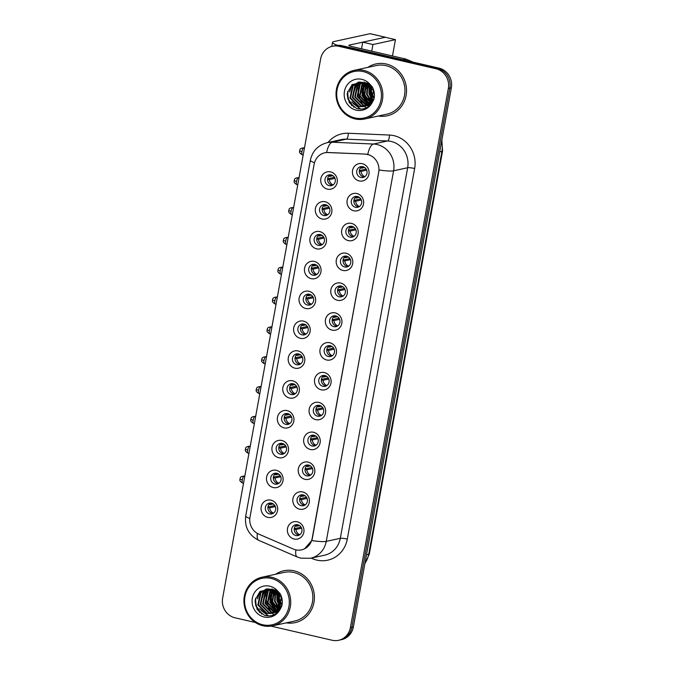 <?xml version="1.0" encoding="UTF-8"?>
<svg xmlns="http://www.w3.org/2000/svg" width="674" height="674" viewBox="0 0 674 674"><rect width="100%" height="100%" fill="white"/><g stroke="black" fill="none" stroke-linecap="round" stroke-linejoin="round"><path stroke-width="1.01" d="M322.029 218.983A8.846 8.299 77.7 0 1 315.424 208.477A8.846 8.299 77.7 0 1 325.163 201.745A8.846 8.299 77.7 0 1 331.776 212.259A8.846 8.299 77.7 0 1 322.029 218.983M325.702 204.736A5.527 5.19 -102.3 0 0 319.518 210.077A5.527 5.19 -102.3 0 0 325.896 215.52A5.527 5.19 -102.3 0 0 325.702 204.736M316.612 248.824A8.846 8.299 77.7 0 1 309.998 238.318A8.846 8.299 77.7 0 1 319.737 231.586A8.846 8.299 77.7 0 1 326.351 242.092A8.846 8.299 77.7 0 1 316.612 248.824M320.276 234.577A5.527 5.19 -102.3 0 0 314.101 239.919A5.527 5.19 -102.3 0 0 320.479 245.361A5.527 5.19 -102.3 0 0 320.276 234.577M311.186 278.665A8.846 8.299 77.7 0 1 304.581 268.151A8.846 8.299 77.7 0 1 314.32 261.428A8.846 8.299 77.7 0 1 320.925 271.934A8.846 8.299 77.7 0 1 311.186 278.665M314.859 264.41A5.527 5.19 -102.3 0 0 308.675 269.76A5.527 5.19 -102.3 0 0 315.053 275.203A5.527 5.19 -102.3 0 0 314.859 264.41M305.76 308.507A8.846 8.299 77.7 0 1 299.155 297.992A8.846 8.299 77.7 0 1 308.894 291.269A8.846 8.299 77.7 0 1 315.508 301.775A8.846 8.299 77.7 0 1 305.76 308.507M309.433 294.252A5.527 5.19 -102.3 0 0 303.249 299.601A5.527 5.19 -102.3 0 0 309.627 305.044A5.527 5.19 -102.3 0 0 309.433 294.252M300.343 338.34A8.846 8.299 77.7 0 1 293.729 327.834A8.846 8.299 77.7 0 1 303.477 321.11A8.846 8.299 77.7 0 1 310.082 331.616A8.846 8.299 77.7 0 1 300.343 338.34M304.008 324.093A5.527 5.19 -102.3 0 0 297.832 329.443A5.527 5.19 -102.3 0 0 304.21 334.885A5.527 5.19 -102.3 0 0 304.008 324.093M294.917 368.181A8.846 8.299 77.7 0 1 288.312 357.675A8.846 8.299 77.7 0 1 298.051 350.943A8.846 8.299 77.7 0 1 304.656 361.458A8.846 8.299 77.7 0 1 294.917 368.181M298.59 353.934A5.527 5.19 -102.3 0 0 292.406 359.276A5.527 5.19 -102.3 0 0 298.784 364.727A5.527 5.19 -102.3 0 0 298.59 353.934M289.491 398.022A8.846 8.299 77.7 0 1 282.886 387.516A8.846 8.299 77.7 0 1 292.626 380.785A8.846 8.299 77.7 0 1 299.239 391.299A8.846 8.299 77.7 0 1 289.491 398.022M293.165 383.776A5.527 5.19 -102.3 0 0 286.981 389.117A5.527 5.19 -102.3 0 0 293.358 394.56A5.527 5.19 -102.3 0 0 293.165 383.776M284.074 427.864A8.846 8.299 77.7 0 1 277.461 417.358A8.846 8.299 77.7 0 1 287.208 410.626A8.846 8.299 77.7 0 1 293.813 421.132A8.846 8.299 77.7 0 1 284.074 427.864M287.739 413.617A5.527 5.19 -102.3 0 0 281.563 418.958A5.527 5.19 -102.3 0 0 287.941 424.401A5.527 5.19 -102.3 0 0 287.739 413.617M278.648 457.705A8.846 8.299 77.7 0 1 272.043 447.191A8.846 8.299 77.7 0 1 281.783 440.467A8.846 8.299 77.7 0 1 288.388 450.973A8.846 8.299 77.7 0 1 278.648 457.705M282.322 443.45A5.527 5.19 -102.3 0 0 276.138 448.8A5.527 5.19 -102.3 0 0 282.516 454.242A5.527 5.19 -102.3 0 0 282.322 443.45M273.223 487.546A8.846 8.299 77.7 0 1 266.618 477.032A8.846 8.299 77.7 0 1 276.357 470.309A8.846 8.299 77.7 0 1 282.97 480.815A8.846 8.299 77.7 0 1 273.223 487.546M276.896 473.291A5.527 5.19 -102.3 0 0 270.712 478.641A5.527 5.19 -102.3 0 0 277.09 484.084A5.527 5.19 -102.3 0 0 276.896 473.291M267.805 517.379A8.846 8.299 77.7 0 1 261.192 506.873A8.846 8.299 77.7 0 1 270.94 500.15A8.846 8.299 77.7 0 1 277.545 510.656A8.846 8.299 77.7 0 1 267.805 517.379M271.47 503.133A5.527 5.19 -102.3 0 0 265.295 508.482A5.527 5.19 -102.3 0 0 271.673 513.925A5.527 5.19 -102.3 0 0 271.47 503.133M327.454 189.141A8.846 8.299 77.7 0 1 320.849 178.635A8.846 8.299 77.7 0 1 330.589 171.904A8.846 8.299 77.7 0 1 337.194 182.418A8.846 8.299 77.7 0 1 327.454 189.141M331.128 174.895A5.527 5.19 -102.3 0 0 324.944 180.236A5.527 5.19 -102.3 0 0 331.322 185.687A5.527 5.19 -102.3 0 0 331.128 174.895M353.766 210.777A8.846 8.299 77.7 0 1 347.152 200.262A8.846 8.299 77.7 0 1 356.891 193.539A8.846 8.299 77.7 0 1 363.505 204.045A8.846 8.299 77.7 0 1 353.766 210.777M357.431 196.522A5.527 5.19 -102.3 0 0 351.255 201.871A5.527 5.19 -102.3 0 0 357.624 207.314A5.527 5.19 -102.3 0 0 357.431 196.522M348.34 240.618A8.846 8.299 77.7 0 1 341.735 230.104A8.846 8.299 77.7 0 1 351.474 223.38A8.846 8.299 77.7 0 1 358.079 233.886A8.846 8.299 77.7 0 1 348.34 240.618M352.013 226.363A5.527 5.19 -102.3 0 0 345.829 231.713A5.527 5.19 -102.3 0 0 352.207 237.155A5.527 5.19 -102.3 0 0 352.013 226.363M342.914 270.451A8.846 8.299 77.7 0 1 336.309 259.945A8.846 8.299 77.7 0 1 346.048 253.222A8.846 8.299 77.7 0 1 352.654 263.728A8.846 8.299 77.7 0 1 342.914 270.451M346.588 256.204A5.527 5.19 -102.3 0 0 340.404 261.554A5.527 5.19 -102.3 0 0 346.781 266.997A5.527 5.19 -102.3 0 0 346.588 256.204M337.497 300.292A8.846 8.299 77.7 0 1 330.883 289.786A8.846 8.299 77.7 0 1 340.623 283.055A8.846 8.299 77.7 0 1 347.236 293.569A8.846 8.299 77.7 0 1 337.497 300.292M341.162 286.046A5.527 5.19 -102.3 0 0 334.986 291.387A5.527 5.19 -102.3 0 0 341.356 296.838A5.527 5.19 -102.3 0 0 341.162 286.046M332.071 330.134A8.846 8.299 77.7 0 1 325.466 319.628A8.846 8.299 77.7 0 1 335.205 312.896A8.846 8.299 77.7 0 1 341.811 323.41A8.846 8.299 77.7 0 1 332.071 330.134M335.745 315.887A5.527 5.19 -102.3 0 0 329.561 321.228A5.527 5.19 -102.3 0 0 335.938 326.671A5.527 5.19 -102.3 0 0 335.745 315.887M326.646 359.975A8.846 8.299 77.7 0 1 320.04 349.469A8.846 8.299 77.7 0 1 329.78 342.737A8.846 8.299 77.7 0 1 336.385 353.243A8.846 8.299 77.7 0 1 326.646 359.975M330.319 345.728A5.527 5.19 -102.3 0 0 324.135 351.07A5.527 5.19 -102.3 0 0 330.513 356.512A5.527 5.19 -102.3 0 0 330.319 345.728M321.228 389.816A8.846 8.299 77.7 0 1 314.615 379.302A8.846 8.299 77.7 0 1 324.354 372.579A8.846 8.299 77.7 0 1 330.968 383.085A8.846 8.299 77.7 0 1 321.228 389.816M324.893 375.561A5.527 5.19 -102.3 0 0 318.718 380.911A5.527 5.19 -102.3 0 0 325.087 386.354A5.527 5.19 -102.3 0 0 324.893 375.561M315.803 419.658A8.846 8.299 77.7 0 1 309.197 409.143A8.846 8.299 77.7 0 1 318.937 402.42A8.846 8.299 77.7 0 1 325.542 412.926A8.846 8.299 77.7 0 1 315.803 419.658M319.476 405.403A5.527 5.19 -102.3 0 0 313.292 410.752A5.527 5.19 -102.3 0 0 319.67 416.195A5.527 5.19 -102.3 0 0 319.476 405.403M310.377 449.491A8.846 8.299 77.7 0 1 303.772 438.985A8.846 8.299 77.7 0 1 313.511 432.261A8.846 8.299 77.7 0 1 320.116 442.767A8.846 8.299 77.7 0 1 310.377 449.491M314.05 435.244A5.527 5.19 -102.3 0 0 307.866 440.594A5.527 5.19 -102.3 0 0 314.244 446.036A5.527 5.19 -102.3 0 0 314.05 435.244M304.96 479.332A8.846 8.299 77.7 0 1 298.346 468.826A8.846 8.299 77.7 0 1 308.085 462.094A8.846 8.299 77.7 0 1 314.699 472.609A8.846 8.299 77.7 0 1 304.96 479.332M308.625 465.085A5.527 5.19 -102.3 0 0 302.449 470.427A5.527 5.19 -102.3 0 0 308.827 475.878A5.527 5.19 -102.3 0 0 308.625 465.085M299.534 509.173A8.846 8.299 77.7 0 1 292.929 498.667A8.846 8.299 77.7 0 1 302.668 491.936A8.846 8.299 77.7 0 1 309.273 502.442A8.846 8.299 77.7 0 1 299.534 509.173M303.207 494.927A5.527 5.19 -102.3 0 0 297.023 500.268A5.527 5.19 -102.3 0 0 303.401 505.711A5.527 5.19 -102.3 0 0 303.207 494.927M294.108 539.015A8.846 8.299 77.7 0 1 287.503 528.509A8.846 8.299 77.7 0 1 297.242 521.777A8.846 8.299 77.7 0 1 303.848 532.283A8.846 8.299 77.7 0 1 294.108 539.015M297.782 524.768A5.527 5.19 -102.3 0 0 291.598 530.109A5.527 5.19 -102.3 0 0 297.975 535.552A5.527 5.19 -102.3 0 0 297.782 524.768M359.183 180.935A8.846 8.299 77.7 0 1 352.578 170.429A8.846 8.299 77.7 0 1 362.317 163.698A8.846 8.299 77.7 0 1 368.922 174.204A8.846 8.299 77.7 0 1 359.183 180.935M362.856 166.689A5.527 5.19 -102.3 0 0 356.672 172.03A5.527 5.19 -102.3 0 0 363.05 177.473A5.527 5.19 -102.3 0 0 362.856 166.689M327.168 215.057A5.527 5.19 77.7 0 1 324.902 204.618M321.751 244.898A5.527 5.19 77.7 0 1 319.476 234.459M316.325 274.731A5.527 5.19 77.7 0 1 314.05 264.292M310.899 304.572A5.527 5.19 77.7 0 1 308.633 294.134M305.482 334.414A5.527 5.19 77.7 0 1 303.207 323.975M300.056 364.255A5.527 5.19 77.7 0 1 297.782 353.816M294.631 394.096A5.527 5.19 77.7 0 1 292.364 383.658M289.213 423.938A5.527 5.19 77.7 0 1 286.939 413.499M283.788 453.771A5.527 5.19 77.7 0 1 281.521 443.332M278.362 483.612A5.527 5.19 77.7 0 1 276.096 473.173M272.945 513.453A5.527 5.19 77.7 0 1 270.67 503.015M332.594 185.215A5.527 5.19 77.7 0 1 330.319 174.777M358.897 206.842A5.527 5.19 77.7 0 1 356.63 196.404M353.479 236.684A5.527 5.19 77.7 0 1 351.205 226.245M348.054 266.525A5.527 5.19 77.7 0 1 345.787 256.086M342.628 296.366A5.527 5.19 77.7 0 1 340.362 285.928M337.211 326.208A5.527 5.19 77.7 0 1 334.936 315.769M331.785 356.049A5.527 5.19 77.7 0 1 329.519 345.61M326.359 385.882A5.527 5.19 77.7 0 1 324.093 375.443M320.942 415.723A5.527 5.19 77.7 0 1 318.667 405.285M315.516 445.565A5.527 5.19 77.7 0 1 313.25 435.126M310.099 475.406A5.527 5.19 77.7 0 1 307.824 464.967M304.673 505.247A5.527 5.19 77.7 0 1 302.399 494.809M299.248 535.08A5.527 5.19 77.7 0 1 296.981 524.65M364.322 177.009A5.527 5.19 77.7 0 1 362.056 166.571M365.123 154.135A14.929 14.002 77.7 0 1 367.557 154.472A14.929 14.002 77.7 0 1 378.712 172.207L312.155 538.467A14.929 14.002 77.7 0 1 301.531 549.866A14.929 14.002 77.7 0 1 293.358 549.049L258.808 534.128A14.929 14.002 77.7 0 1 250.003 517.169L314.151 164.203A14.929 14.002 77.7 0 1 324.775 152.804A14.929 14.002 77.7 0 1 328.154 152.518L365.401 154.076L369.723 155.071M386.253 64.005A26.539 24.896 -102.3 0 0 375.915 63.929A26.539 24.896 -102.3 0 0 367.802 67.383A26.539 24.896 -102.3 0 1 375.915 63.929A26.539 24.896 -102.3 0 1 386.253 64.005A26.539 24.896 -102.3 0 1 406.523 90.055A26.539 24.896 -102.3 0 1 387.196 115.793A26.539 24.896 -102.3 0 0 406.523 90.055A26.539 24.896 -102.3 0 0 386.253 64.005M294.142 570.853A26.539 24.896 -102.3 0 0 283.805 570.768A26.539 24.896 -102.3 0 0 275.691 574.231A26.539 24.896 -102.3 0 1 283.805 570.768L283.805 570.768A26.539 24.896 -102.3 0 1 294.142 570.853A26.539 24.896 -102.3 0 1 314.413 596.903A26.539 24.896 -102.3 0 1 295.086 622.641A26.539 24.896 -102.3 0 0 314.413 596.903A26.539 24.896 -102.3 0 0 294.142 570.853M314.497 162.729A19.352 2.721 10.3 0 1 310.369 160.21C312.45 150.976 318.086 145.121 327.269 142.652A22.116 20.742 77.7 0 1 332.274 142.222L373.472 144.034A22.116 20.742 77.7 0 1 377.078 144.522A22.116 20.742 77.7 0 1 393.599 170.792A19.352 2.721 -169.7 0 1 379.1 169.983L312.332 538.433L311.759 540.556L304.597 548.796M277.3 611.251A22.116 20.742 77.7 0 1 276.736 610.61M275.834 609.465A22.116 20.742 77.7 0 1 271.538 591.949M271.74 590.862A22.116 20.742 77.7 0 1 271.993 589.784M270.822 590.197A22.116 20.742 -102.3 0 0 270.249 593.491A22.116 20.742 -102.3 0 1 270.822 590.197M270.139 595.572A22.116 20.742 -102.3 0 0 273.088 607.19A22.116 20.742 -102.3 0 1 270.139 595.572M274.065 608.791A22.116 20.742 -102.3 0 0 274.984 610.071A22.116 20.742 -102.3 0 1 274.065 608.791M369.411 104.403A22.116 20.742 77.7 0 1 368.847 103.762M367.945 102.625A22.116 20.742 77.7 0 1 363.648 85.109M363.85 84.014A22.116 20.742 77.7 0 1 364.103 82.936M362.932 83.349A22.116 20.742 -102.3 0 0 362.359 86.643A22.116 20.742 -102.3 0 1 362.932 83.349M362.25 88.724A22.116 20.742 -102.3 0 0 365.198 100.342A22.116 20.742 -102.3 0 1 362.25 88.724M366.176 101.943A22.116 20.742 -102.3 0 0 367.094 103.223A22.116 20.742 -102.3 0 1 366.176 101.943M332.434 46.27L335.433 45.613A16.589 15.561 -102.3 0 1 341.895 45.664L438.959 68.116A16.589 15.561 -102.3 0 1 451.353 87.822L353.37 626.98A16.589 15.561 -102.3 0 1 341.566 639.651L340.067 639.971A16.589 15.561 -102.3 0 0 351.87 627.309L449.853 88.142A16.589 15.561 -102.3 0 0 437.46 68.445L340.395 45.992A16.589 15.561 -102.3 0 0 333.933 45.942A16.589 15.561 -102.3 0 1 340.395 45.992L437.46 68.445A16.589 15.561 -102.3 0 1 449.853 88.142L351.87 627.309A16.589 15.561 -102.3 0 1 340.067 639.971L338.567 640.3A16.589 15.561 -102.3 0 0 350.37 627.637L448.353 88.471A16.589 15.561 -102.3 0 0 435.96 68.765L338.896 46.321A16.589 15.561 -102.3 0 0 332.434 46.27A16.589 15.561 -102.3 0 0 320.63 58.933L222.647 598.099A16.589 15.561 -102.3 0 0 235.041 617.797L255.362 622.498M311.759 540.556A19.352 2.721 10.3 0 0 326.258 541.374L393.599 170.792L407.66 167.742A22.116 20.742 -102.3 0 0 391.139 141.464A22.116 20.742 -102.3 0 0 387.533 140.976L346.335 139.164L332.274 142.222A19.352 6.521 92.5 0 0 326.587 152.509L365.401 154.076M378.375 116.012A26.539 24.896 -102.3 0 0 387.196 115.793A26.539 24.896 -102.3 0 1 378.375 116.012M286.265 622.86A26.539 24.896 -102.3 0 0 295.086 622.641L295.086 622.641A26.539 24.896 -102.3 0 1 286.265 622.86M271.007 626.121L332.105 640.249A16.589 15.561 -102.3 0 0 338.567 640.3M272.043 591.149A22.116 20.742 -102.3 0 0 271.673 596.717A22.116 20.742 -102.3 0 1 272.043 591.149M273.956 605.64A22.116 20.742 -102.3 0 0 276.584 609.877A22.116 20.742 -102.3 0 1 273.956 605.64M277.065 610.476A22.116 20.742 -102.3 0 0 277.57 611.048A22.116 20.742 -102.3 0 1 277.065 610.476M364.154 84.301A22.116 20.742 -102.3 0 0 363.783 89.869A22.116 20.742 -102.3 0 1 364.154 84.301M366.058 98.792A22.116 20.742 -102.3 0 0 368.695 103.029A22.116 20.742 -102.3 0 1 366.058 98.792M369.175 103.627A22.116 20.742 -102.3 0 0 369.681 104.209A22.116 20.742 -102.3 0 1 369.175 103.627M362.671 166.647A6.083 5.704 -102.3 0 0 361.635 168.146L364.651 167.489M360.388 168.003L361.635 168.146M366.176 169.09L359.352 170.573M366.698 170.151L361.053 171.381L359.301 171.179M361.053 171.381A6.083 5.704 -102.3 0 0 364.853 176.681M330.942 174.852A6.083 5.704 -102.3 0 0 329.906 176.352L332.922 175.695M328.659 176.217L329.906 176.352M334.439 177.296L327.623 178.779M334.97 178.357L329.316 179.587L327.572 179.385M329.316 179.587A6.083 5.704 -102.3 0 0 333.116 184.887M357.245 196.488A6.083 5.704 -102.3 0 0 356.217 197.988L359.234 197.33M354.971 197.844L356.217 197.988M360.75 198.923L353.926 200.414M361.281 199.993L355.628 201.214L353.875 201.02M355.628 201.214A6.083 5.704 -102.3 0 0 359.427 206.522M351.82 226.329A6.083 5.704 -102.3 0 0 350.792 227.829L353.808 227.172M349.545 227.686L350.792 227.829M355.324 228.764L348.509 230.247M355.855 229.826L350.202 231.056L348.458 230.862M350.202 231.056A6.083 5.704 -102.3 0 0 354.002 236.355M346.402 256.162A6.083 5.704 -102.3 0 0 345.366 257.662L348.382 257.013M344.119 257.527L345.366 257.662M349.907 258.605L343.083 260.088M350.429 259.667L344.785 260.897L343.032 260.695M344.785 260.897A6.083 5.704 -102.3 0 0 348.584 266.196M340.977 286.003A6.083 5.704 -102.3 0 0 339.949 287.503L342.965 286.846M338.702 287.36L339.949 287.503M344.481 288.447L337.657 289.93M345.012 289.508L339.359 290.738L337.607 290.536M339.359 290.738A6.083 5.704 -102.3 0 0 343.159 296.038M325.517 204.694A6.083 5.704 -102.3 0 0 324.48 206.193L327.497 205.536M323.242 206.05L324.48 206.193M329.022 207.137L322.197 208.62M329.544 208.199L323.899 209.429L322.147 209.226M323.899 209.429A6.083 5.704 -102.3 0 0 327.699 214.728M320.091 234.535A6.083 5.704 -102.3 0 0 319.063 236.035L322.079 235.378M317.816 235.892L319.063 236.035M323.596 236.978L316.772 238.461M324.127 238.04L318.473 239.27L316.721 239.068M318.473 239.27A6.083 5.704 -102.3 0 0 322.273 244.569M314.674 264.377A6.083 5.704 -102.3 0 0 313.637 265.876L316.654 265.219M312.391 265.733L313.637 265.876M318.17 266.811L311.354 268.303M318.701 267.881L313.048 269.103L311.304 268.909M313.048 269.103A6.083 5.704 -102.3 0 0 316.847 274.411M369.301 85.59L369.521 84.697A22.116 20.742 -102.3 0 0 369.478 85.143M371.534 97.789L369.596 93.821L369.369 87.275A22.116 20.742 -102.3 0 0 371.601 97.401M371.997 98.193A22.116 20.742 -102.3 0 0 372.284 98.733M337.522 45.318A22.116 3.109 -169.7 0 1 332.543 42.336A22.116 3.109 -169.7 0 1 333.866 41.569L370.043 33.7A2.763 0.876 -77 0 1 370.178 33.7A2.763 0.876 -77 0 1 370.296 33.759M385.705 37.39A2.763 0.876 103 0 0 385.503 37.247A2.763 0.876 103 0 0 385.376 37.247L349.191 45.116A5.527 0.775 10.3 0 0 348.862 45.301A5.527 0.775 10.3 0 0 352.426 46.7L405.849 59.059A2.763 2.595 77.7 0 1 406.287 59.202L413.061 62.126M277.418 591.545A22.116 20.742 -102.3 0 0 277.368 591.991M279.424 604.637L277.486 600.669L277.258 594.123A22.116 20.742 -102.3 0 0 279.491 604.249M279.887 605.041A22.116 20.742 -102.3 0 0 280.173 605.572M364.727 118.986L386.842 114.176A24.879 23.337 -102.3 0 0 404.956 90.046A24.879 23.337 -102.3 0 0 385.958 65.622A24.879 23.337 -102.3 0 0 376.269 65.546L354.145 70.357A24.879 23.337 -102.3 0 0 336.031 94.486A24.879 23.337 -102.3 0 0 355.029 118.91A24.879 23.337 -102.3 0 0 364.727 118.986A24.879 23.337 -102.3 0 0 382.84 94.857A24.879 23.337 -102.3 0 0 363.842 70.433A24.879 23.337 -102.3 0 0 354.145 70.357M354.853 117.916A23.775 22.301 -102.3 0 0 381.029 99.836A23.775 22.301 -102.3 0 0 363.269 71.587A23.775 22.301 -102.3 0 0 337.093 89.667A23.775 22.301 -102.3 0 0 354.853 117.916M370.675 89.642C368.847 85.716 366.033 83.281 362.241 82.329L352.165 84.595L347.321 92.978L349.258 102.633L356.698 108.522C362.974 110.064 368.097 108.152 372.073 102.777L373.868 99.398C374.913 95.059 374.39 90.906 372.309 86.938L369.723 84.048L370.666 89.65L370.633 100.519L369.167 102.886L363.168 106.652L358.458 106.576L349.958 98.092L352.569 85.825L358.551 82.085M374.121 93.964L373.253 89.979M373.741 97.957L372.343 95.818M371.787 94.604L370.852 90.114M370.868 89.027L371.248 86.474M373.901 97.258L372.334 94.352M371.467 90.367L371.686 87.056M372.966 100.106L371.778 98.96M371.366 98.48L368.998 93.947L368.948 86.702M369.04 86.365L369.63 84.789M373.177 99.642L371.955 98.345M369.462 86.87L370.026 85.143M372.056 101.681L370.961 100.931M370.582 100.628L366.622 94.47L367.381 85.025M367.465 84.857L368.139 83.669M372.292 101.327L371.18 100.502M370.793 100.156L367.22 94.335L367.76 85.379M367.844 85.177L368.51 83.913M371.079 102.92L370.034 102.406M369.681 102.204L364.238 94.983L365.931 83.921M371.332 102.633L370.27 102.069M369.916 101.85L364.836 94.857L366.285 84.157M366.437 83.93L367.069 83.045M370.051 103.906L369.04 103.577M368.695 103.434L361.862 95.506L364.558 83.146M371.206 103.914L370.641 103.779M370.312 103.678L369.293 103.307M368.948 103.156L362.452 95.371L364.895 83.315M367.667 104.428L359.478 96.02L362.09 83.761L363.227 82.607M369.251 104.521L368.265 104.293M367.928 104.2L360.076 95.893L362.688 83.627L363.556 82.725M366.597 105.22L365.594 105.026L357.102 96.534L359.705 84.275L361.938 82.27M366.867 105.034L357.692 96.407L360.304 84.149L362.258 82.338M365.485 105.843L363.219 105.54L354.718 97.056L357.33 84.789L360.691 82.085M365.763 105.708L363.808 105.414L355.316 96.93L357.919 84.663L360.994 82.118M364.339 106.324L360.834 106.062L352.334 97.57L354.945 85.312L359.512 82.034M364.634 106.214L361.433 105.928L352.932 97.444L355.543 85.185L359.798 82.034M363.463 106.585L359.048 106.45L350.556 97.957L353.159 85.699L358.737 82.068M371.02 104.133L370.38 103.998M368.973 104.706L367.996 104.512M370.077 105.144L369.411 105.254M369.108 105.287L368.181 105.329M367.869 105.329L366.917 105.262M370.119 105.11L369.697 105.152M369.394 105.178L368.459 105.203M368.147 105.186L367.187 105.093M370.557 104.655L367.027 105.767M366.723 105.801L365.797 105.852M370.296 104.925L367.928 105.616M368.223 105.548L367.322 105.675M367.01 105.7L366.083 105.717M364.07 81.967L373.362 90.282L371.551 102.372L364.651 106.29M373.952 99.053L372.141 102.246L365.552 106.13M365.847 106.062L364.937 106.189M367.246 84.68L371.576 90.67L369.765 102.76L363.168 106.652M359.048 82.397A24.879 23.337 -102.3 0 0 358.812 83.349M358.703 83.846A24.879 23.337 -102.3 0 0 358.315 86.238M358.197 87.536A24.879 23.337 -102.3 0 0 361.887 102.76M362.502 103.737A24.879 23.337 -102.3 0 0 363.69 105.38M364.474 106.34A24.879 23.337 -102.3 0 0 365.99 107.95M351.853 105.751L347.919 98.952L347.186 94.124M360.236 109.104L351.744 101.85M349.629 92.06L351.912 84.798M354.389 91.024L356.352 84.326M371.601 102.305L370.7 101.395M370.38 101.041L368.408 98.227M366.294 88.437L367.01 84.713M367.077 84.511L367.524 83.29M372.756 100.519L371.711 99.179M371.332 98.615L370.784 97.705M368.67 87.915L368.838 86.558M368.897 86.205L369.301 84.503M373.708 98.092L373.169 97.191M371.054 87.401L371.163 86.373M353.943 107.292L348.214 98.884L347.666 91.403M360.742 109.104L353.218 103.611M350.261 89.735L352.401 84.41M355.021 88.698L356.875 83.862M364.541 86.626L365.485 83.635M365.645 83.273L365.99 82.557M371.762 102.103L370.835 101.159M370.506 100.78L369.883 99.988M366.926 86.112L367.229 84.899M367.288 84.713L367.743 83.416M372.891 100.266L372.267 99.466M369.664 84.199L369.714 84.048A15.814 14.836 -102.3 0 0 361.862 79.347A15.814 14.836 -102.3 0 0 344.448 91.369A15.814 14.836 -102.3 0 0 356.26 110.157A15.814 14.836 -102.3 0 0 372.073 102.777M272.616 625.834L294.732 621.024A24.879 23.337 -102.3 0 0 312.854 596.894A24.879 23.337 -102.3 0 0 293.847 572.47A24.879 23.337 -102.3 0 0 284.158 572.394L262.043 577.205A24.879 23.337 -102.3 0 0 243.921 601.334A24.879 23.337 -102.3 0 0 262.919 625.758A24.879 23.337 -102.3 0 0 272.616 625.834A24.879 23.337 -102.3 0 0 290.73 601.697A24.879 23.337 -102.3 0 0 271.732 577.281A24.879 23.337 -102.3 0 0 262.043 577.205M262.742 624.756A23.775 22.301 -102.3 0 0 288.919 606.676A23.775 22.301 -102.3 0 0 271.159 578.435A23.775 22.301 -102.3 0 0 244.982 596.515A23.775 22.301 -102.3 0 0 262.742 624.756M278.564 596.49C276.736 592.564 273.922 590.129 270.131 589.177L260.063 591.443L255.21 599.826L257.148 609.473L264.596 615.37C270.864 616.912 275.986 615 279.963 609.625L281.757 606.246C282.802 601.907 282.28 597.754 280.199 593.786L277.612 590.896L278.556 596.498L278.522 607.367L277.056 609.734L271.058 613.5L266.348 613.424L257.847 604.94L260.459 592.673L266.441 588.933M282.01 600.812L281.142 596.827M281.631 604.805L280.232 602.666M279.676 601.452L278.741 596.962M278.758 595.875L279.137 593.322M281.791 604.106L280.224 601.2M279.356 597.215L279.575 593.904M280.856 606.954L279.668 605.808M279.255 605.328L276.896 600.795L276.837 593.55M276.93 593.213L277.528 591.637M281.066 606.49L279.845 605.193M277.351 593.71L277.915 591.991M279.946 608.529L278.851 607.779M278.472 607.476L274.512 601.318L275.27 591.873M275.354 591.705L276.028 590.517M280.182 608.175L279.07 607.341M278.682 607.004L275.11 601.183L275.649 592.227M275.742 592.025L276.399 590.761M278.969 609.768L277.924 609.254M277.57 609.052L272.127 601.831L273.821 590.769M279.221 609.481L278.16 608.917M277.806 608.689L272.726 601.705L274.183 591.005M274.326 590.778L274.958 589.893M277.941 610.754L276.93 610.425M276.584 610.282L269.752 602.354L272.448 589.986M279.095 610.762L278.531 610.627M278.202 610.526L277.183 610.155M276.837 610.004L270.341 602.219L272.785 590.154M275.556 611.276L267.367 602.868L269.979 590.601L271.117 589.455M277.14 611.369L276.155 611.141M275.818 611.048L267.966 602.741L270.577 590.475L271.445 589.573M274.487 612.068L273.484 611.874L264.992 603.382L267.595 591.123L269.827 589.11M274.756 611.882L265.581 603.255L268.193 590.997L270.148 589.186M273.374 612.691L271.108 612.388L262.607 603.904L265.219 591.637L268.581 588.933M273.652 612.548L271.706 612.262L263.205 603.769L265.809 591.511L268.884 588.966M272.237 613.172L268.724 612.91L260.231 604.418L262.835 592.16L267.401 588.882M272.523 613.062L269.322 612.776L260.821 604.292L263.433 592.025L267.688 588.882M271.352 613.433L266.938 613.298L258.445 604.805L261.049 592.547L266.634 588.916M278.91 610.981L278.269 610.838M276.862 611.554L275.885 611.36M277.966 611.992L277.3 612.102M276.997 612.135L276.07 612.177A22.672 21.265 -102.3 0 0 276.256 612.354A22.672 21.265 -102.3 0 0 276.871 612.969M275.759 612.177L274.807 612.11M278.008 611.958L277.587 612M277.284 612.026L276.348 612.051M276.037 612.034L275.076 611.941M278.446 611.503L274.916 612.615M274.613 612.649L273.686 612.7M278.185 611.773L275.818 612.464M276.113 612.396L275.211 612.523M274.899 612.548L273.973 612.565M271.959 588.815L281.252 597.13L279.44 609.22L272.54 613.138M281.842 605.901L280.03 609.094L273.442 612.978M273.737 612.91L272.827 613.037M275.135 591.528L279.466 597.518L277.654 609.608L271.058 613.5M266.938 589.245A24.879 23.337 -102.3 0 0 266.702 590.197M266.592 590.694A24.879 23.337 -102.3 0 0 266.205 593.086M266.087 594.384A24.879 23.337 -102.3 0 0 269.777 609.608M270.392 610.585A24.879 23.337 -102.3 0 0 271.58 612.228M272.363 613.188A24.879 23.337 -102.3 0 0 273.888 614.798M259.743 612.599L255.808 605.791L255.075 600.972M268.126 615.952L259.633 608.698M257.519 598.908L259.802 591.646M262.279 597.872L264.242 591.174M279.491 609.144L278.589 608.243M278.269 607.889L276.298 605.075M274.183 595.285L274.899 591.561M274.967 591.359L275.413 590.138M280.645 607.367L279.6 606.027M279.221 605.463L278.674 604.553M276.559 594.763L276.728 593.406M276.787 593.053L277.191 591.351M281.597 604.94L281.058 604.039M278.943 594.249L279.053 593.221M261.832 614.14L256.103 605.732L255.556 598.251M268.631 615.952L261.108 610.459M258.15 596.583L260.29 591.258M262.911 595.546L264.764 590.71M272.431 593.474L273.374 590.483M273.534 590.121L273.88 589.405M279.651 608.951L278.733 608.007M278.404 607.628L277.772 606.836M274.815 592.96L275.127 591.747M275.177 591.561L275.632 590.264M280.78 607.106L280.157 606.314M277.191 592.438L277.41 591.545M277.562 591.047L277.604 590.896A15.814 14.836 -102.3 0 0 269.752 586.195A15.814 14.836 -102.3 0 0 252.337 598.217A15.814 14.836 -102.3 0 0 264.149 617.005A15.814 14.836 -102.3 0 0 279.963 609.625M392.479 55.959L395.444 39.64L372.949 44.535L371.745 51.165M395.444 39.64L385.225 37.281L362.73 42.167L361.525 48.806M372.949 44.535L362.73 42.167M335.551 315.845A6.083 5.704 -102.3 0 0 334.523 317.344L337.539 316.687M333.276 317.201L334.523 317.344M339.056 318.288L332.24 319.771M339.586 319.35L333.933 320.58L332.189 320.377M333.933 320.58A6.083 5.704 -102.3 0 0 337.733 325.879M330.134 345.686A6.083 5.704 -102.3 0 0 329.097 347.186L332.113 346.529M327.859 347.043L329.097 347.186M333.638 348.129L326.814 349.612M334.161 349.191L328.516 350.421L326.764 350.219M328.516 350.421A6.083 5.704 -102.3 0 0 332.316 355.72M324.708 375.528A6.083 5.704 -102.3 0 0 323.68 377.027L326.696 376.37M322.433 376.884L323.68 377.027M328.213 377.962L321.388 379.445M328.743 379.024L323.09 380.254L321.338 380.06M323.09 380.254A6.083 5.704 -102.3 0 0 326.89 385.562M309.248 294.218A6.083 5.704 -102.3 0 0 308.212 295.718L311.228 295.06M306.973 295.574L308.212 295.718M312.753 296.653L305.929 298.135M313.275 297.714L307.63 298.944L305.878 298.751M307.63 298.944A6.083 5.704 -102.3 0 0 311.43 304.244M303.822 324.051A6.083 5.704 -102.3 0 0 302.794 325.55L305.811 324.902M301.548 325.416L302.794 325.55M307.327 326.494L300.503 327.977M307.858 327.556L302.205 328.786L300.452 328.583M302.205 328.786A6.083 5.704 -102.3 0 0 306.004 334.085M298.405 353.892A6.083 5.704 -102.3 0 0 297.369 355.392L300.385 354.735M296.122 355.249L297.369 355.392M301.901 356.335L295.086 357.818M302.432 357.397L296.779 358.627L295.035 358.425M296.779 358.627A6.083 5.704 -102.3 0 0 300.579 363.926M319.282 405.369A6.083 5.704 -102.3 0 0 318.254 406.869L321.271 406.211M317.007 406.725L318.254 406.869M322.787 407.804L315.971 409.287M323.318 408.865L317.665 410.095L315.921 409.902M317.665 410.095A6.083 5.704 -102.3 0 0 321.464 415.395M313.865 435.202A6.083 5.704 -102.3 0 0 312.829 436.701L315.845 436.053M311.59 436.567L312.829 436.701M317.37 437.645L310.546 439.128M317.892 438.707L312.247 439.937L310.495 439.734M312.247 439.937A6.083 5.704 -102.3 0 0 316.047 445.236M308.439 465.043A6.083 5.704 -102.3 0 0 307.411 466.543L310.428 465.886M306.164 466.4L307.411 466.543M311.944 467.486L305.12 468.969M312.475 468.548L306.822 469.778L305.069 469.576M306.822 469.778A6.083 5.704 -102.3 0 0 310.621 475.077M303.014 494.885A6.083 5.704 -102.3 0 0 301.986 496.384L305.002 495.727M300.739 496.241L301.986 496.384M306.518 497.328L299.703 498.811M307.049 498.389L301.396 499.619L299.652 499.417M301.396 499.619A6.083 5.704 -102.3 0 0 305.196 504.919M297.596 524.726A6.083 5.704 -102.3 0 0 296.56 526.226L299.576 525.568M295.322 526.082L296.56 526.226M301.101 527.169L294.277 528.652M301.623 528.231L295.979 529.452L294.226 529.259M295.979 529.452A6.083 5.704 -102.3 0 0 299.778 534.76M292.979 383.733A6.083 5.704 -102.3 0 0 291.943 385.233L294.959 384.576M290.705 385.09L291.943 385.233M296.484 386.177L289.66 387.66M297.015 387.238L291.362 388.468L289.609 388.266M291.362 388.468A6.083 5.704 -102.3 0 0 295.161 393.768M287.554 413.575A6.083 5.704 -102.3 0 0 286.526 415.074L289.542 414.417M285.279 414.931L286.526 415.074M291.058 416.018L284.234 417.501M291.589 417.08L285.936 418.31L284.184 418.107M285.936 418.31A6.083 5.704 -102.3 0 0 289.736 423.609M282.136 443.416A6.083 5.704 -102.3 0 0 281.1 444.916L284.116 444.259M279.853 444.773L281.1 444.916M285.641 445.851L278.817 447.334M286.164 446.913L280.51 448.143L278.766 447.949M280.51 448.143A6.083 5.704 -102.3 0 0 284.318 453.45M276.711 473.258A6.083 5.704 -102.3 0 0 275.674 474.757L278.699 474.1M274.436 474.614L275.674 474.757M280.216 475.692L273.391 477.175M280.746 476.754L275.093 477.984L273.341 477.79M275.093 477.984A6.083 5.704 -102.3 0 0 278.893 483.283M271.285 503.09A6.083 5.704 -102.3 0 0 270.257 504.59L273.273 503.941M269.01 504.455L270.257 504.59M274.79 505.534L267.974 507.016M275.321 506.595L269.667 507.825L267.923 507.623M269.667 507.825A6.083 5.704 -102.3 0 0 273.467 513.125M347.295 539.09A5.527 0.775 10.3 0 0 340.311 538.315L407.66 167.742A5.527 0.775 10.3 0 1 414.645 168.508L347.295 539.09A27.651 25.932 77.7 0 1 316.856 560.111A27.651 25.932 77.7 0 1 312.5 558.679L311.186 558.114M324.582 555.199A22.116 20.742 -102.3 0 0 340.311 538.315L326.258 541.374A22.116 20.742 77.7 0 1 310.52 558.257L324.582 555.199M367.76 154.413A19.352 6.521 92.5 0 1 373.472 144.034L387.533 140.976A5.527 1.862 -87.5 0 0 389.479 135.053A27.651 25.932 77.7 0 1 414.645 168.508M249.827 518.483A19.352 2.721 -169.7 0 1 245.724 515.972L310.369 160.21M257.367 533.412A19.352 5.569 113.4 0 0 258.715 540.337C248.74 535.198 244.409 527.076 245.724 515.972M295.894 549.866A19.352 5.569 113.4 0 0 297.226 556.96L258.715 540.337M328.002 142.492A27.651 25.932 77.7 0 1 348.289 133.25L389.479 135.053M350.37 627.637L353.37 626.98M448.353 88.471L451.353 87.822M435.96 68.765L438.959 68.116M338.896 46.321L341.895 45.664M348.289 133.25A5.527 1.862 -87.5 0 1 346.335 139.164A22.116 20.742 -102.3 0 0 341.33 139.594L327.269 142.652M312.803 557.76A5.527 1.592 -66.6 0 1 312.5 558.679M364.963 563.194A22.116 20.742 -102.3 0 0 368.686 554.314L441.908 151.423A22.116 20.742 -102.3 0 0 441.58 141.591M439.709 151.894L441.908 151.423A11.062 1.55 10.3 0 0 442.574 151.035L369.352 553.927L364.853 563.818M369.352 553.927A11.062 1.55 10.3 0 1 368.686 554.314L366.488 554.786M301.935 151.591A3.597 1.137 -77 0 1 303.966 147.825C298.801 148.255 300.292 150.133 299.618 150.681A3.597 0.505 10.3 0 0 301.935 151.591A3.597 1.137 -77 0 0 302.34 154.826L303.165 155.02M296.509 181.432A3.597 1.137 -77 0 1 298.54 177.666C293.375 178.096 294.867 179.975 294.193 180.522A3.597 0.505 10.3 0 0 296.509 181.432A3.597 1.137 -77 0 0 296.922 184.668L297.748 184.861M291.084 211.274A3.597 1.137 -77 0 1 293.114 207.508C287.958 207.937 289.449 209.816 288.767 210.364A3.597 0.505 10.3 0 0 291.084 211.274A3.597 1.137 -77 0 0 291.497 214.509L292.322 214.703M285.666 241.115A3.597 1.137 -77 0 1 287.697 237.349C282.532 237.779 284.024 239.658 283.35 240.205A3.597 0.505 10.3 0 0 285.666 241.115A3.597 1.137 -77 0 0 286.071 244.35L286.897 244.536M349.107 45.605L349.191 45.116M402.732 59.733L405.849 59.059M385.376 37.247L370.043 33.7M406.287 59.202L403.263 59.86M369.192 88.227A22.116 20.742 -102.3 0 0 371.543 97.713M363.176 83.096A22.116 20.742 -102.3 0 0 362.604 86.095M362.452 87.923A22.116 20.742 -102.3 0 0 365.729 100.906M362.637 82.43A22.672 21.265 -102.3 0 0 362.368 83.441M362.199 84.225A22.672 21.265 -102.3 0 0 361.727 88.53M361.93 92.018A22.672 21.265 -102.3 0 0 363.362 97.654M365.67 102.136A22.672 21.265 -102.3 0 0 366.883 103.813M367.675 104.756A22.672 21.265 -102.3 0 0 368.063 105.178M368.198 105.329A22.672 21.265 -102.3 0 0 368.366 105.506A22.672 21.265 -102.3 0 0 368.981 106.121M370.633 100.519A12.503 11.719 -102.3 0 0 367.616 85.059M277.09 595.075A22.116 20.742 -102.3 0 0 279.432 604.561M271.066 589.944A22.116 20.742 -102.3 0 0 270.493 592.943M270.341 594.771A22.116 20.742 -102.3 0 0 273.619 607.754M270.527 589.278A22.672 21.265 -102.3 0 0 270.257 590.289M270.089 591.073A22.672 21.265 -102.3 0 0 269.617 595.378M269.819 598.866A22.672 21.265 -102.3 0 0 271.251 604.502M273.56 608.976A22.672 21.265 -102.3 0 0 274.773 610.661M275.565 611.604A22.672 21.265 -102.3 0 0 275.952 612.026M278.522 607.367A12.503 11.719 -102.3 0 0 275.506 591.907M280.241 270.948A3.597 1.137 -77 0 1 282.271 267.182C277.107 267.62 278.606 269.49 277.924 270.047A3.597 0.505 10.3 0 0 280.241 270.948A3.597 1.137 -77 0 0 280.654 274.192L281.479 274.377M274.815 300.789A3.597 1.137 -77 0 1 276.846 297.023C271.689 297.453 273.181 299.332 272.498 299.888A3.597 0.505 10.3 0 0 274.815 300.789A3.597 1.137 -77 0 0 275.228 304.025L276.054 304.218M269.398 330.631A3.597 1.137 -77 0 1 271.428 326.865C266.264 327.294 267.755 329.173 267.081 329.721A3.597 0.505 10.3 0 0 269.398 330.631A3.597 1.137 -77 0 0 269.802 333.866L270.628 334.06M263.972 360.472A3.597 1.137 -77 0 1 266.003 356.706C260.838 357.136 262.338 359.015 261.655 359.562A3.597 0.505 10.3 0 0 263.972 360.472A3.597 1.137 -77 0 0 264.385 363.707L265.211 363.901M258.555 390.313A3.597 1.137 -77 0 1 260.577 386.547C255.421 386.977 256.912 388.856 256.23 389.404A3.597 0.505 10.3 0 0 258.555 390.313A3.597 1.137 -77 0 0 258.959 393.549L259.785 393.742M253.129 420.155A3.597 1.137 -77 0 1 255.16 416.389C249.995 416.818 251.486 418.697 250.812 419.245A3.597 0.505 10.3 0 0 253.129 420.155A3.597 1.137 -77 0 0 253.534 423.39L254.359 423.575M247.703 449.988A3.597 1.137 -77 0 1 249.734 446.222C244.569 446.66 246.069 448.53 245.387 449.086A3.597 0.505 10.3 0 0 247.703 449.988A3.597 1.137 -77 0 0 248.116 453.231L248.942 453.417M242.286 479.829A3.597 1.137 -77 0 1 244.308 476.063C239.152 476.493 240.643 478.371 239.961 478.928A3.597 0.505 10.3 0 0 242.286 479.829A3.597 1.137 -77 0 0 242.691 483.064L243.516 483.258M297.226 556.96L300.966 558.19L310.52 558.257M441.858 140.066L442.574 151.035M303.966 147.825L304.454 147.943M302.34 154.826C297.959 152.257 300.082 151.246 299.618 150.681M298.54 177.666L299.029 177.776M296.922 184.668C292.541 182.098 294.664 181.079 294.193 180.522M293.114 207.508L293.611 207.617M291.497 214.509C287.116 211.939 289.239 210.92 288.767 210.364M287.697 237.349L288.186 237.459M286.071 244.35C281.69 241.781 283.813 240.761 283.35 240.205M331.802 46.422L332.543 42.336M370.178 33.7L385.503 37.247M282.271 267.182L282.76 267.3M280.654 274.192C276.273 271.622 278.396 270.603 277.924 270.047M276.846 297.023L277.343 297.141M275.228 304.025C270.847 301.463 272.97 300.444 272.498 299.888M271.428 326.865L271.917 326.983M269.802 333.866C265.421 331.296 267.544 330.285 267.081 329.721M266.003 356.706L266.491 356.816M264.385 363.707C260.004 361.138 262.127 360.118 261.655 359.562M260.577 386.547L261.074 386.657M258.959 393.549C254.578 390.979 256.701 389.96 256.23 389.404M255.16 416.389L255.648 416.498M253.534 423.39C249.153 420.82 251.276 419.801 250.812 419.245M249.734 446.222L250.222 446.34M248.116 453.231C243.735 450.662 245.858 449.642 245.387 449.086M244.308 476.063L244.805 476.181M242.691 483.064C238.31 480.503 240.433 479.484 239.961 478.928"/></g></svg>
